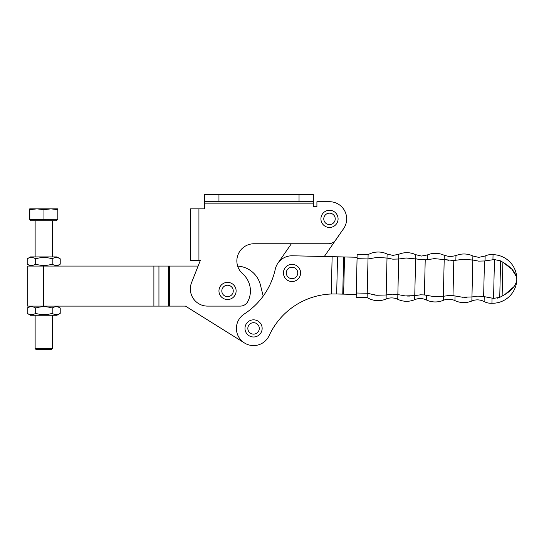 <?xml version="1.0" encoding="UTF-8"?>
<svg xmlns="http://www.w3.org/2000/svg" width="544" height="544" viewBox="0 0 544 544"><rect width="100%" height="100%" fill="white"/><g stroke="black" fill="none" stroke-linecap="round" stroke-linejoin="round"><path stroke-width="0.82" d="M190.352 208.862L204.653 208.862L204.653 203.143L313.344 203.143L313.344 206.713L316.914 206.713L316.914 201.708L329.501 201.708A17.163 17.163 0 0 1 343.556 228.718L335.587 240.094A8.582 8.582 0 0 1 328.562 243.753L254.021 243.753A17.163 17.163 0 0 0 242.672 273.788A22.882 22.882 0 0 1 247.853 301.471A8.582 8.582 0 0 1 240.23 306.109L207.516 306.109A17.163 17.163 0 0 1 191.556 282.642L200.362 260.345L190.352 260.345L190.352 208.862L190.352 260.345M254.021 243.753A17.163 17.163 0 0 0 237.66 266.104A24.881 24.881 0 0 1 260.406 284.927L263.187 296.092L260.406 284.927M313.344 206.713L316.914 206.713M198.104 266.064L169.354 266.064L198.104 266.064L200.362 260.345M316.914 201.708L329.501 201.708M204.653 201.708L204.653 194.562L313.344 194.562L313.344 201.708L313.344 194.562L313.344 201.708L204.653 201.708L204.653 203.143M313.344 203.143L313.344 201.708M291.373 243.753L277.916 263.16A17.163 17.163 0 0 0 275.23 269.389M324.292 256.51L343.604 228.65M497.624 298.173L499.746 297.357L493.564 298.391L483.636 296.541L477.809 296.113L471.954 296.942L462.461 297.235L453.002 295.61L449.215 295.46L443.36 296.29L433.867 296.582L424.408 294.957L420.621 294.807L414.766 295.637L405.273 295.922L397.854 294.576L392.027 294.154L386.172 294.984L391.007 294.202M386.077 299.03L386.172 294.984L376.679 295.27L367.234 293.25L356.279 292.998L356.184 297.289L367.132 297.541A20.733 20.733 0 0 0 386.077 299.03A14.3 14.3 0 0 1 397.746 299.295L398.67 259.012L406.137 258.006L425.211 259.848L434.731 258.658L453.805 260.501L463.325 259.311L472.797 260.032L478.611 261.127L484.452 260.97L492.932 259.76L493.048 254.646A14.79 14.79 0 0 0 485.153 255.993L478.693 257.366L472.886 255.986A20.733 20.733 0 0 0 455.967 255.605L450.099 256.714L444.292 255.333A20.733 20.733 0 0 0 427.373 254.946L421.505 256.061L415.698 254.68A20.733 20.733 0 0 0 398.779 254.293L392.911 255.408L387.104 254.028A20.733 20.733 0 0 0 368.111 254.646L357.163 254.402L357.061 258.686L368.016 258.937L377.543 257.353L387.015 258.074L392.829 259.168L398.67 259.012L398.779 254.293M397.746 299.295A20.733 20.733 0 0 0 414.671 299.683A14.3 14.3 0 0 1 426.34 299.948L426.448 295.229L424.408 294.957L425.211 259.848M420.403 259.726L415.609 258.726L415.698 254.68M426.34 299.948A20.733 20.733 0 0 0 443.265 300.336A14.3 14.3 0 0 1 454.934 300.601L455.042 295.888M449.004 260.386L444.203 259.379L444.292 255.333M492.055 298.139L491.939 303.253A14.79 14.79 0 0 1 484.112 301.546A14.3 14.3 0 0 0 471.859 300.988L471.954 296.942L476.796 296.16M367.132 297.541L368.111 254.646M449.215 295.46L453.002 295.61L453.805 260.501M483.636 296.541L484.452 260.97M420.621 294.807L424.408 294.957M371.695 294.535L375.346 295.134M407.136 296.045L409.843 296.072M435.737 296.698L438.437 296.725M471.859 300.988A20.733 20.733 0 0 1 454.934 300.601M464.331 297.35L467.031 297.378M492.932 259.76L494.448 259.576L500.582 260.889L502.887 262.262C511.754 267.498 516.392 273.251 516.8 279.507C516.106 285.736 511.21 291.264 502.119 296.092L499.746 297.357L500.582 260.889M516.759 278.372L516.691 277.773M516.508 276.828L511.863 269.212L502.887 262.262L502.119 296.092M505.063 294.345L514.148 286.511M516.324 282.37L516.793 279.67M463.57 259.304L461.754 259.406M434.976 258.652L433.16 258.747M406.382 257.992L404.559 258.094M356.279 292.998L357.061 258.686M471.954 296.942L472.886 255.986M443.265 300.336L444.203 259.379M414.671 299.683L415.609 258.726M386.172 294.984L387.104 254.028M320.919 218.872A8.582 8.582 0 0 0 329.501 227.453A8.582 8.582 0 0 0 338.082 218.872A8.582 8.582 0 0 0 329.501 210.29A8.582 8.582 0 0 0 320.919 218.872M27.696 306.109L27.696 266.064L169.354 266.064L169.354 306.109L27.696 306.109M357.095 257.258L332.132 256.686L331.276 293.998A71.502 71.502 0 0 0 269.158 335.587A17.163 17.163 0 0 1 244.467 342.972L185.477 306.109L169.354 306.109M185.477 306.109L244.467 342.972M338.252 294.018L337.511 294.005A71.502 55.57 91.3 0 0 336.682 293.991L331.276 293.998A71.502 71.502 0 0 0 269.158 335.587A17.163 17.163 0 0 1 242.325 341.387A17.163 17.163 0 0 1 244.242 314.01A71.502 71.502 0 0 0 275.257 269.266A17.163 17.163 0 0 1 292.414 255.782L332.132 256.686M343.604 256.952L342.754 294.12L337.511 294.005M356.245 294.433L342.754 294.12M218.953 290.952A8.582 8.582 0 0 0 227.535 299.526A8.582 8.582 0 0 0 236.116 290.952A8.582 8.582 0 0 0 227.535 282.37A8.582 8.582 0 0 0 218.953 290.952M244.984 328.42A8.582 8.582 0 0 0 253.565 336.994A8.582 8.582 0 0 0 262.147 328.42A8.582 8.582 0 0 0 253.565 319.838A8.582 8.582 0 0 0 244.984 328.42M283.444 272.938A8.582 8.582 0 0 0 292.026 281.52A8.582 8.582 0 0 0 300.601 272.938A8.582 8.582 0 0 0 292.026 264.357A8.582 8.582 0 0 0 283.444 272.938M35.992 349.438L51.435 349.438L52.292 348.582L52.292 315.262M35.986 349.438L35.129 348.582L52.292 348.582M43.962 219.3L43.962 209.651L50.891 208.862L57.82 209.651L57.82 219.3L29.73 219.443L31.015 220.728L56.413 220.728L57.698 219.443M29.696 219.3L29.73 208.862L29.852 209.651L36.91 208.862L43.962 209.651M29.852 219.3L29.852 209.651M57.82 209.651L57.698 208.862L29.723 208.862M60.221 258.808L56.936 256.911L30.484 256.911L27.2 258.808C30.022 257.135 32.844 257.135 35.68 258.808C41.201 257.128 46.702 257.128 52.19 258.808C54.862 257.135 57.542 257.135 60.221 258.808L60.221 264.166L56.936 266.064M60.221 264.166C57.548 265.846 54.876 265.846 52.19 264.166C46.702 265.846 41.201 265.846 35.68 264.166C32.858 265.846 30.036 265.846 27.2 264.166L30.484 266.064M35.68 264.166L35.68 258.808M52.19 264.166L52.19 258.808M27.2 264.166L27.2 258.808M30.484 306.109L27.2 308.006C30.022 306.326 32.844 306.326 35.68 308.006C41.201 306.326 46.702 306.326 52.19 308.006C54.862 306.326 57.542 306.326 60.221 308.006L60.221 313.364L56.936 315.262L30.484 315.262L27.2 313.364L27.2 308.006M60.221 313.364C57.548 315.044 54.876 315.044 52.19 313.364C46.702 315.044 41.201 315.044 35.68 313.364L35.68 308.006M52.19 313.364L52.19 308.006M35.68 313.364C32.858 315.044 30.036 315.044 27.2 313.364M56.936 306.109L60.221 308.006M198.934 208.862L198.934 260.345M218.953 194.562L218.953 201.708M299.037 194.562L299.037 201.708M427.264 259.665L427.373 254.946M455.858 260.318L455.967 255.605M484.112 301.546L484.221 296.704M485.044 260.834L485.153 255.993M493.564 298.391L494.448 259.576M323.782 218.872A5.719 5.719 0 0 0 329.501 224.59A5.719 5.719 0 0 0 335.22 218.872A5.719 5.719 0 0 0 329.501 213.153A5.719 5.719 0 0 0 323.782 218.872M168.518 306.109L168.518 266.064M158.943 306.109L158.943 266.064M153.898 306.109L153.898 266.064M43.71 306.109L43.71 266.064M337.532 256.809L336.682 293.991M344.502 256.972L343.652 294.141M221.816 290.952A5.719 5.719 0 0 0 227.535 296.67A5.719 5.719 0 0 0 233.254 290.952A5.719 5.719 0 0 0 227.535 285.226A5.719 5.719 0 0 0 221.816 290.952M247.84 328.42A5.719 5.719 0 0 0 253.565 334.138A5.719 5.719 0 0 0 259.284 328.42A5.719 5.719 0 0 0 253.565 322.694A5.719 5.719 0 0 0 247.84 328.42M286.3 272.938A5.719 5.719 0 0 0 292.026 278.657A5.719 5.719 0 0 0 297.745 272.938A5.719 5.719 0 0 0 292.026 267.22A5.719 5.719 0 0 0 286.3 272.938M491.939 303.253A24.31 24.31 0 0 0 516.8 279.507A24.31 24.31 0 0 0 493.048 254.646M35.129 348.582L35.129 315.262M35.129 256.911L35.129 220.728M52.292 256.911L52.292 220.728"/></g></svg>
